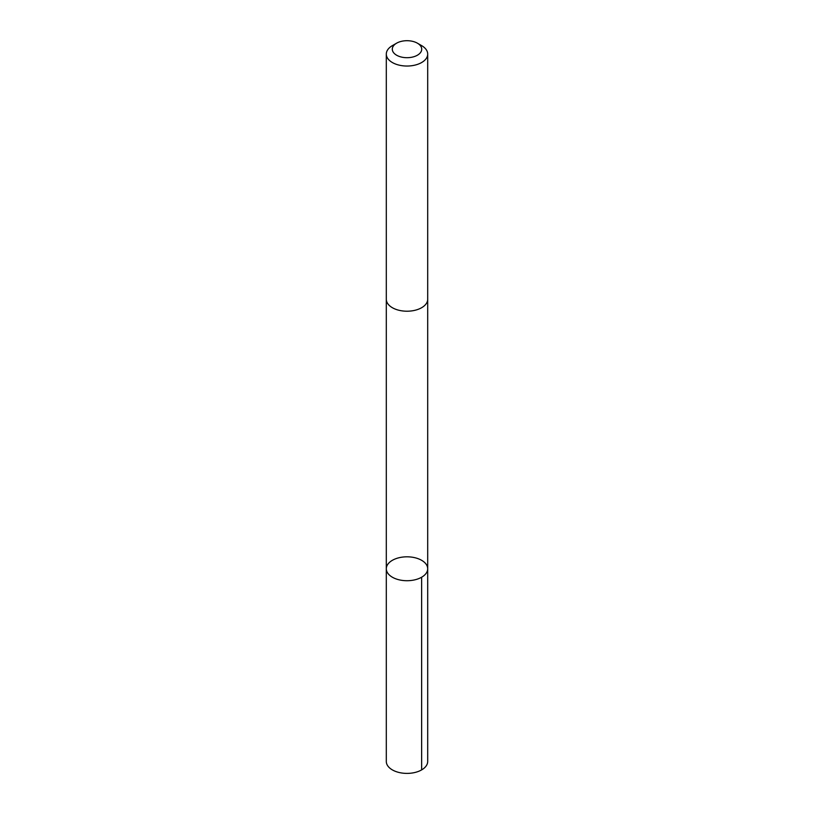 <?xml version="1.0" encoding="UTF-8"?>
<svg xmlns="http://www.w3.org/2000/svg" width="814" height="814" viewBox="0 0 814 814"><rect width="100%" height="100%" fill="white"/><g stroke="black" fill="none" stroke-linecap="round" stroke-linejoin="round"><path stroke-width="1.22" d="M386.955 571.743A20.696 11.945 180 0 1 386.304 568.772A20.696 11.945 180 0 1 407 556.817A20.696 11.945 180 0 1 427.696 568.772A20.696 11.945 180 0 1 409.595 580.626A20.696 11.945 180 0 1 386.955 571.743A20.696 11.945 180 0 1 386.304 568.772L386.304 761.446A20.696 11.956 0 0 0 386.945 764.417A20.696 11.956 0 0 0 409.595 773.3A20.696 11.956 0 0 0 427.696 761.446L427.696 568.772A20.696 11.945 180 0 1 409.595 580.626A20.696 11.945 180 0 1 386.955 571.743M396.591 43.193L392.358 45.635A20.696 11.956 0 0 0 386.304 54.08L386.304 299.257A20.696 11.956 0 0 0 407 311.213A20.696 11.956 0 0 0 427.696 299.257L427.696 54.08A20.696 11.956 0 0 0 427.055 51.109A20.696 11.956 0 0 0 421.642 45.635L417.409 43.193A14.723 8.506 0 0 0 396.591 43.193A14.723 8.506 0 0 0 403.113 57.397A14.723 8.506 0 0 0 421.265 47.09A14.723 8.506 0 0 0 417.409 43.193M386.304 54.08A20.696 11.956 0 0 0 407 66.036A20.696 11.956 0 0 0 427.696 54.08M421.632 577.218L421.642 769.891M386.304 299.542L386.304 568.772M427.696 299.542L427.696 568.772"/></g></svg>

